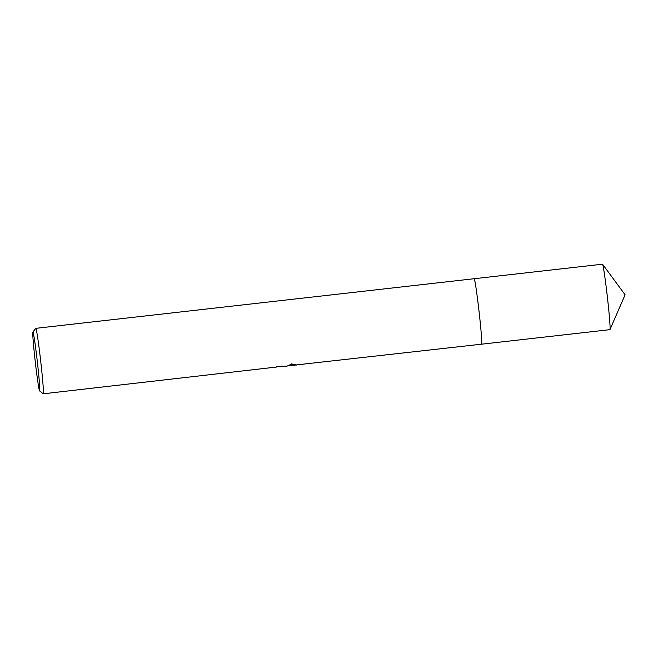 <?xml version="1.0" encoding="UTF-8"?>
<svg xmlns="http://www.w3.org/2000/svg" width="658" height="658" viewBox="0 0 658 658"><rect width="100%" height="100%" fill="white"/><g stroke="black" fill="none" stroke-linecap="round" stroke-linejoin="round"><path stroke-width="0.99" d="M474.163 278.729A32.941 1.151 83.5 0 1 474.179 278.721A32.941 1.151 83.5 0 1 478.991 310.979A32.941 1.151 83.5 0 1 481.615 344.175A32.941 1.151 83.5 0 1 481.59 344.183L288.623 365.782M481.623 344.175A32.941 1.151 83.5 0 1 481.582 344.183A32.949 1.151 83.5 0 0 481.598 344.192A32.941 1.151 83.5 0 0 478.975 310.773A32.941 1.151 83.5 0 0 474.171 278.721A32.949 1.151 83.5 0 1 474.188 278.712A32.949 1.151 83.5 0 1 478.958 310.642A32.949 1.151 83.5 0 1 481.598 344.192L609.917 329.658A32.941 1.151 83.5 0 0 609.982 329.592A32.941 1.151 83.5 0 0 607.276 296.116A32.941 1.151 83.5 0 0 602.58 264.245A32.941 1.151 83.5 0 0 602.506 264.195L35.836 328.342A32.941 1.151 83.5 0 1 35.836 328.342A32.941 1.151 83.5 0 1 40.64 360.6A32.941 1.151 83.5 0 1 43.272 393.797A32.941 1.151 83.5 0 1 43.247 393.805A32.941 1.151 83.5 0 1 43.206 393.788L39.562 390.885A29.651 1.036 83.5 0 1 35.244 361.563A29.651 1.036 83.5 0 1 32.9 332.002A29.651 1.036 83.5 0 1 32.916 331.994A29.651 1.036 83.5 0 1 37.226 360.707A29.651 1.036 83.5 0 1 39.628 390.893A29.651 1.036 83.5 0 1 39.562 390.885M43.247 393.805L276.845 367.008A32.941 1.151 -96.5 0 0 276.886 366.3L286.888 366.218L291.831 363.956M32.9 332.002L35.795 328.367A32.941 1.151 83.5 0 1 35.795 328.367A32.941 1.151 83.5 0 1 35.812 328.35M276.886 366.448L282.734 366.144M291.395 363.899C296.248 364.82 297.581 365.206 295.393 365.058M295.458 364.705L289.61 365.363M281.969 366.786L281.904 366.235M602.58 264.245L625.1 294.792L609.982 329.592"/></g></svg>
